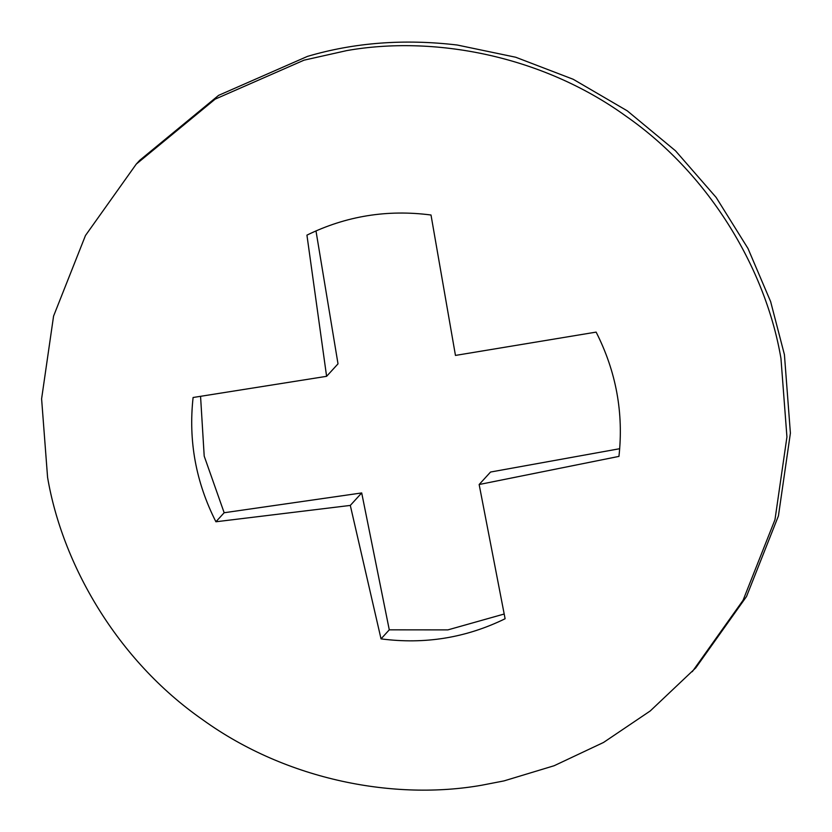<?xml version="1.0" encoding="UTF-8"?>
<svg xmlns="http://www.w3.org/2000/svg" width="832" height="832" viewBox="0 0 832 832"><rect width="100%" height="100%" fill="white"/><g stroke="black" fill="none" stroke-linecap="round" stroke-linejoin="round"><path stroke-width="1.25" d="M136.25 164.122L139.714 160.326L218.608 95.358L307.497 56.378C354.37 42.536 404.279 38.75 457.236 45.022L515.715 57.242L573.206 79.279L627.255 110.833L675.522 150.821L716.154 197.434L747.989 248.477L770.63 301.59L784.42 354.63L790.4 433.17L778.43 515.913L746.533 596.492L695.75 667.898L650.239 710.954L603.533 742.456L554.133 765.731L503.942 780.915L481.686 785.231C395.918 800.363 287.737 781.144 202.654 719.711C116.532 659.745 62.213 563.722 47.58 477.391L41.6 398.84L53.57 316.108L85.467 235.518L136.25 164.122L215.155 99.143L304.044 60.164L346.85 50.575C432.619 35.443 540.8 54.662 625.893 116.095C712.005 176.062 766.334 272.085 780.957 358.415L786.937 436.966L774.977 519.698L743.07 600.288L692.286 671.694M479.149 484.515L618.946 456.394C623.74 412.953 616.138 371.53 596.128 332.114L455.458 355.42L431.007 215.01C387.369 209.3 346.018 216.008 306.935 235.134L326.602 376.324L193.097 397.498C188.302 440.929 195.905 482.362 215.914 521.768L350.303 505.419L381.035 638.872C424.674 644.582 466.024 637.874 505.107 618.748L479.149 484.515L490.547 472.035L619.705 448.708M200.564 396.396L204.204 456.134L224.162 512.741L361.702 492.939L389.282 629.834L447.866 629.886L504.119 614.037M315.983 230.89L338.01 363.844L326.602 376.324M381.035 638.872L389.282 629.834M350.303 505.419L361.702 492.939M215.914 521.768L224.162 512.741"/></g></svg>
